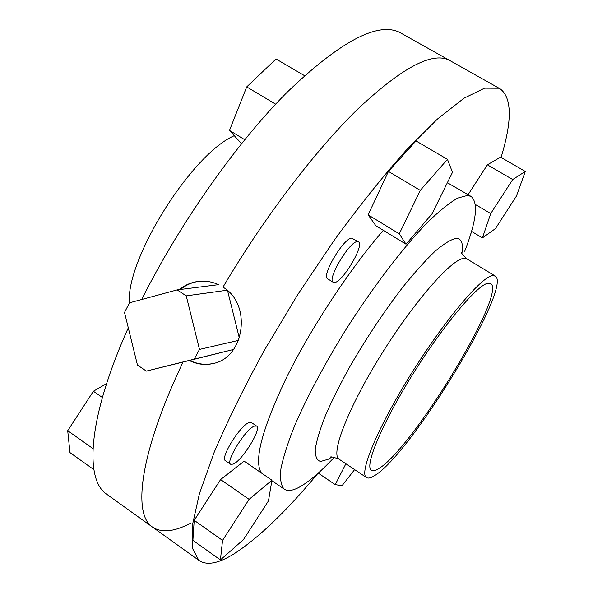 <?xml version="1.0" encoding="UTF-8"?>
<svg xmlns="http://www.w3.org/2000/svg" width="593" height="593" viewBox="0 0 593 593"><rect width="100%" height="100%" fill="white"/><g stroke="black" fill="none" stroke-linecap="round" stroke-linejoin="round"><path stroke-width="0.89" d="M214.243 363.257C205.83 365.236 197.639 364.287 189.678 360.418L146.345 371.099L137.457 365.051L124.508 312.452L129.519 302.801L177.129 289.895L186.239 295.863L227.104 290.222M238.505 340.367L199.485 349.418L194.245 359.143L233.538 349.47L189.678 360.418M146.345 371.099L194.245 359.143M199.485 349.418L186.239 295.863M180.576 289.458C185.965 284.966 192.08 282.268 198.929 281.349M178.271 290.466C184.134 285.366 190.887 282.342 198.536 281.386C205.452 280.622 212.116 281.712 218.52 284.67L177.129 289.895M239.342 338.084L227.571 290.629M357.394 241.625C349.655 241.025 326.691 279.696 333.199 282.29L334.563 282.527C342.717 282.164 364.814 244.724 358.498 241.87L357.394 241.625M358.498 241.87L351.775 238.156C343.933 237.489 321.021 276.116 327.632 278.784L333.199 282.29M254.404 426.122C245.813 428.709 225.199 461.806 230.633 464.26L233.19 464.119C242.152 460.724 261.943 428.695 256.665 426.093L254.404 426.122M256.576 426.033L251.402 422.535L249.112 422.542C240.439 425.07 219.855 458.13 225.377 460.635L225.481 460.702M487.735 283.291L490.663 283.58C507.489 292.69 411.579 449.998 378.623 468.64C375.258 470.746 372.819 471.265 371.322 470.197C364.376 466.076 381.773 424.091 412.254 375.124C442.645 326.143 476.905 285.203 487.735 283.291M374.487 475.682C370.736 478.054 368.038 478.655 366.378 477.484C358.884 473.058 377.674 427.642 410.764 374.531C443.764 321.406 480.753 277.391 492.212 275.686L495.207 276.027C513.204 286.145 410.393 454.853 374.487 475.682M334.385 457.255L330.331 461.398C318.686 473.407 308.612 481.85 300.11 486.72C292.935 490.759 287.583 491.53 284.054 489.032C280.919 485.415 279.881 478.662 280.934 468.766C283.284 457.092 287.887 442.667 294.743 425.492C306.915 397.392 323.378 366.385 344.133 332.458C371.937 288.25 402.832 247.689 427.523 222.368C439.302 210.982 449.361 202.888 457.722 198.084L467.506 195.431L471.139 196.491C478.573 202.799 476.431 221.056 464.719 251.247M261.431 472.999C253.589 461.102 261.943 429.302 286.486 377.6C310.999 327.899 349.855 268.911 383.345 230.358M317.944 473.362C286.501 511.181 258.511 538.029 233.961 553.884C218.276 563.654 206.542 565.781 198.766 560.274L192.295 547.969L192.265 525.791L199.411 493.724L214.08 452.526C227.527 420.993 244.323 386.844 264.471 350.085L297.805 294.506L334.022 240.565C358.869 206.483 382.848 176.455 405.96 150.466L437.486 119.015L463.978 98.223L484.555 88.172L498.869 88.231L500.21 88.891C511.989 97.815 512.27 120.675 501.063 157.449M222.983 287.145C264.107 217.52 315.194 150.585 357.616 109.208C400.979 68.477 431.244 52.028 448.412 59.841L449.976 60.634L448.412 59.841C431.244 52.028 400.979 68.477 357.616 109.208C315.194 150.585 264.107 217.52 222.983 287.145C252.225 304.268 244.457 357.164 213.806 363.376C205.512 365.429 197.343 364.48 189.3 360.514M153.261 527.629L151.934 526.68C132.498 513.19 140.259 451.925 183.022 362.064C140.259 451.925 132.498 513.19 151.934 526.68C161.051 533.151 173.964 531.98 190.679 523.167M525.294 171.459L512.708 179.531L490.722 213.584L482.42 237.897L495.459 228.594L516.377 196.164L525.294 171.459L500.544 157.152L487.402 164.817L468.099 194.689M194.207 520.335L192.903 540.312L220.411 559.94L243.456 539.586L268.481 500.855L271.942 480.211L244.138 461.139L220.603 479.559L194.207 520.335L222.545 540.408L220.411 559.94M471.843 231.566L470.842 233.701M447.374 182.718L471.139 196.491M368.149 214.874L375.94 225.837L406.02 244.197L432.06 213.784L452.489 172.341L447.463 159.347L416.034 140.949L388.445 171.414L368.149 214.874L399.274 233.827L406.02 244.197M271.942 480.211L249.097 499.343L220.603 479.559M249.097 499.343L222.545 540.408M447.463 159.347L420.274 190.39L388.445 171.414M420.274 190.39L399.274 233.827M512.708 179.531L487.402 164.817M490.722 213.584L475.349 204.481M482.42 237.897L471.531 231.381M345.889 463.748L335.238 484.622L342.013 485.726L354.621 469.597M335.238 484.622L318.226 473.11M234.272 135.686C191.546 154.091 125.857 259.074 129.341 303.053M449.902 60.59L399.089 32.096C376.933 21.934 339.648 41.947 287.242 92.137C236.614 142.846 179.546 223.694 141.712 299.495M128.288 327.81C88.394 416.56 84.213 478.477 106.162 493.836L107.667 494.925M241.507 143.647L229.476 130.416L244.701 139.689M229.476 130.416L246.71 86.919L275.634 104.16M246.71 86.919L276.019 58.989L304.491 75.659M92.99 448.619L67.706 430.703L69.974 452.592L93.909 469.671M67.706 430.703L93.39 391.247L102.374 397.48M93.39 391.247L106.592 383.597M495.096 275.96L467.002 258.948L463.667 258.4C451.132 259.4 413.432 302.519 380.765 355.34C348.002 408.14 330.442 453.979 338.988 459.123L339.27 459.308M331.865 457.084L328.359 459.197L320.591 461.48C316.884 460.383 315.105 456.306 315.254 449.257C316.61 440.495 320.057 429.117 325.601 415.13C332.295 399.875 340.671 383.211 350.708 365.147C367.171 336.891 384.612 310.799 403.032 286.864C414.715 272.402 425.344 260.579 434.921 251.388C443.623 243.96 450.584 239.639 455.795 238.423C461.421 238.238 463.467 243.174 461.932 253.218M467.002 258.948C462.466 254.56 460.665 252.329 461.599 252.262M230.633 464.26L225.377 460.635M366.378 477.484L338.988 459.123C333.029 456.966 330.19 456.365 330.471 457.314L330.597 457.27M284.054 489.032L271.868 480.671M198.766 560.274L106.162 493.836M500.21 88.891L449.976 60.634"/></g></svg>
